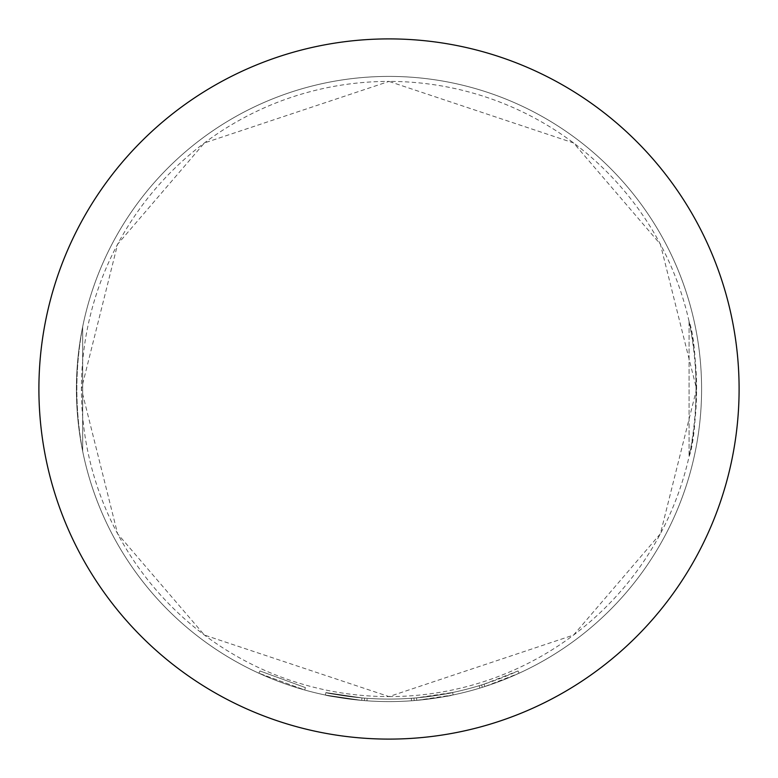 <?xml version="1.0" encoding="UTF-8"?>
<svg xmlns="http://www.w3.org/2000/svg" width="778" height="778" viewBox="0 0 778 778"><rect width="100%" height="100%" fill="white"/><g stroke="black" fill="none" stroke-linecap="round" stroke-linejoin="round"><path stroke-width="0.58" stroke-dasharray="3.89 2.92" d="M305.394 687.606L259.949 670.957L305.394 687.606L304.723 690.008L258.909 673.233L304.723 690.008L305.394 687.606M452.621 692.488A310.091 310.091 0 0 1 389 699.091A310.091 310.091 0 0 0 452.621 692.488C450.676 693.383 438.666 695.172 416.57 697.856L416.794 700.356L416.57 697.856A310.091 310.091 0 0 1 389 699.091A310.091 310.091 0 0 0 411.377 698.284A310.091 310.091 0 0 1 389 699.091A310.091 310.091 0 0 0 479.112 685.71L481.601 684.941A310.091 310.091 0 0 0 518.051 670.957L484.081 684.154A310.091 310.091 0 0 1 389 699.091A310.091 310.091 0 0 0 452.621 692.488A310.091 310.091 0 0 1 389 699.091A310.091 310.091 0 0 0 452.621 692.488A310.091 310.091 0 0 1 389 699.091A310.091 310.091 0 0 0 452.621 692.488A310.091 310.091 0 0 1 389 699.091A310.091 310.091 0 0 0 416.57 697.856A310.091 310.091 0 0 1 389 699.091A310.091 310.091 0 0 0 411.377 698.284L413.974 698.08L414.178 700.57L413.974 698.08L414.178 700.57L413.974 698.08L411.377 698.284L413.974 698.08A310.091 310.091 0 0 0 452.621 692.488A310.091 310.091 0 0 1 325.885 692.595A310.091 310.091 0 0 0 389 699.091A310.091 310.091 0 0 1 367.138 698.313A310.091 310.091 0 0 0 389 699.091A310.091 310.091 0 0 1 361.945 697.905A310.091 310.091 0 0 0 389 699.091A310.091 310.091 0 0 1 367.138 698.313A310.091 310.091 0 0 0 389 699.091A310.091 310.091 0 0 1 361.945 697.905A310.091 310.091 0 0 0 389 699.091A310.091 310.091 0 0 1 325.885 692.595A310.091 310.091 0 0 0 389 699.091A310.091 310.091 0 0 1 325.885 692.595A310.091 310.091 0 0 0 389 699.091A310.091 310.091 0 0 1 367.138 698.313L364.542 698.119L367.138 698.313A310.091 310.091 0 0 0 389 699.091A310.091 310.091 0 0 1 361.945 697.905C339.85 695.25 327.83 693.49 325.885 692.595L361.945 697.905C339.85 695.25 327.83 693.49 325.885 692.595L361.945 697.905C339.85 695.25 327.83 693.49 325.885 692.595L361.945 697.905A310.091 310.091 0 0 0 452.621 692.488L453.136 694.939L416.794 700.356C439.084 697.642 451.201 695.833 453.136 694.939A312.591 312.591 0 0 1 389 701.591A312.591 312.591 0 0 0 701.591 389A312.591 312.591 0 0 0 389 76.409A312.591 312.591 0 0 0 76.409 389A312.591 312.591 0 0 0 389 701.591A312.591 312.591 0 0 0 701.591 389A312.591 312.591 0 0 0 389 76.409A312.591 312.591 0 0 0 76.409 389A312.591 312.591 0 0 0 453.136 694.939A312.591 312.591 0 0 1 389 701.591A312.591 312.591 0 0 0 453.136 694.939A312.591 312.591 0 0 1 414.178 700.57L411.562 700.774A312.591 312.591 0 0 1 389 701.591A312.591 312.591 0 0 0 416.794 700.356C439.084 697.642 451.201 695.833 453.136 694.939A312.591 312.591 0 0 1 389 701.591A312.591 312.591 0 0 0 416.794 700.356A312.591 312.591 0 0 1 389 701.591A312.591 312.591 0 0 0 484.85 686.536L519.091 673.233A312.591 312.591 0 0 1 482.341 687.324L479.832 688.102A312.591 312.591 0 0 1 389 701.591A312.591 312.591 0 0 0 453.136 694.939A312.591 312.591 0 0 1 389 701.591A312.591 312.591 0 0 0 453.136 694.939A312.591 312.591 0 0 1 389 701.591A312.591 312.591 0 0 0 453.136 694.939L452.621 692.488L453.136 694.939L452.621 692.488L453.136 694.939L452.621 692.488L453.136 694.939L452.621 692.488L453.136 694.939L452.621 692.488L416.57 697.856C438.666 695.172 450.676 693.383 452.621 692.488L453.136 694.939M389 696.592A307.592 307.592 0 0 0 696.592 389A307.592 307.592 0 0 0 389 81.408L573.551 142.928L660.405 244.253L696.592 389L660.405 533.747L573.551 635.072L389 696.592L204.449 635.072L117.595 533.747L81.408 389L117.595 244.253L204.449 142.928L389 81.408A307.592 307.592 0 0 0 81.408 389A307.592 307.592 0 0 0 389 696.592M689.084 321.479C698.362 366.516 698.362 411.523 689.084 456.521C698.411 432.889 698.323 344.459 689.084 321.479L689.084 456.521L689.084 321.479M389 739.1A350.1 350.1 0 0 0 739.1 389A350.1 350.1 0 0 0 389 38.9A350.1 350.1 0 0 0 38.9 389A350.1 350.1 0 0 0 389 739.1M366.963 700.813A312.591 312.591 0 0 0 411.562 700.774A312.591 312.591 0 0 1 366.963 700.813L364.347 700.618L366.963 700.813A312.591 312.591 0 0 0 389 701.591A312.591 312.591 0 0 1 366.963 700.813L364.347 700.618L366.963 700.813A312.591 312.591 0 0 0 389 701.591A312.591 312.591 0 0 1 325.379 695.046A312.591 312.591 0 0 0 389 701.591A312.591 312.591 0 0 1 361.731 700.395C339.432 697.72 327.314 695.94 325.379 695.046L361.731 700.395A312.591 312.591 0 0 0 389 701.591A312.591 312.591 0 0 1 361.731 700.395C339.432 697.72 327.314 695.94 325.379 695.046L361.731 700.395A312.591 312.591 0 0 0 389 701.591A312.591 312.591 0 0 1 325.379 695.046A312.591 312.591 0 0 0 389 701.591A312.591 312.591 0 0 1 325.379 695.046A312.591 312.591 0 0 0 389 701.591A312.591 312.591 0 0 1 361.731 700.395C339.432 697.72 327.314 695.94 325.379 695.046L361.731 700.395A312.591 312.591 0 0 0 389 701.591A312.591 312.591 0 0 1 366.963 700.813L364.347 700.618L366.963 700.813L367.138 698.313L366.963 700.813M82.663 451.201C74.921 409.773 74.921 368.305 82.663 326.799C74.921 368.276 74.921 409.743 82.663 451.201L82.663 326.799L82.663 451.201M325.885 692.595L325.379 695.046M364.542 698.119L364.347 700.618L364.542 698.119M361.945 697.905L361.731 700.395L361.945 697.905M518.051 670.957L519.091 673.233L518.051 670.957M411.377 698.284L411.562 700.774M479.112 685.71L479.832 688.102M481.601 684.941L482.341 687.324L481.601 684.941M258.909 673.233L259.949 670.957L258.909 673.233M484.081 684.154L484.85 686.536M416.57 697.856L416.794 700.356"/><path stroke-width="1.17" d="M389 739.1A350.1 350.1 0 0 0 739.1 389A350.1 350.1 0 0 0 389 38.9A350.1 350.1 0 0 0 38.9 389A350.1 350.1 0 0 0 389 739.1"/></g></svg>
